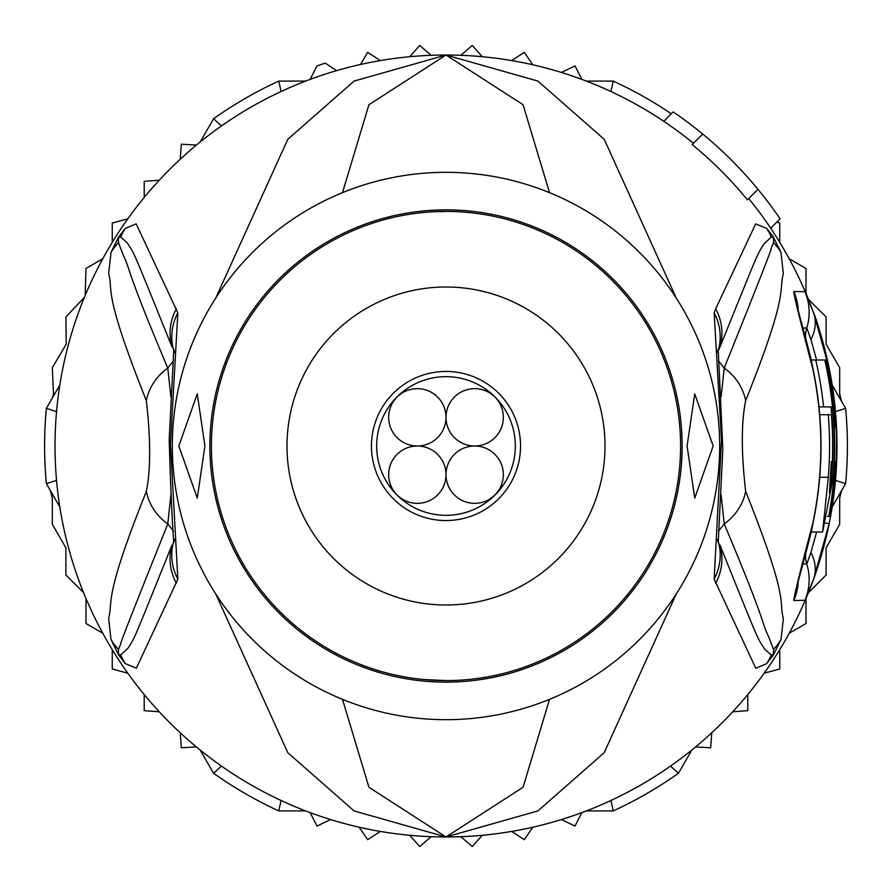 <?xml version="1.0" encoding="UTF-8"?>
<svg xmlns="http://www.w3.org/2000/svg" width="892" height="892" viewBox="0 0 892 892"><rect width="100%" height="100%" fill="white"/><g stroke="black" fill="none" stroke-linecap="round" stroke-linejoin="round"><path stroke-width="1.34" d="M446 376.669A69.331 69.331 0 0 1 515.331 446A69.331 69.331 0 0 1 446 515.331A69.331 69.331 0 0 1 376.669 446A69.331 69.331 0 0 1 446 376.669M446 371.451A74.549 74.549 0 0 1 520.549 446A74.549 74.549 0 0 1 446 520.549A74.549 74.549 0 0 1 371.451 446A74.549 74.549 0 0 1 446 371.451M446 417.333A28.667 28.667 0 0 0 417.333 388.656A28.667 28.667 0 0 0 388.656 417.333A28.667 28.667 0 0 0 417.333 446A28.667 28.667 0 0 0 446 417.333A28.667 28.667 0 0 0 474.667 446A28.667 28.667 0 0 0 503.344 417.333A28.667 28.667 0 0 0 474.667 388.656A28.667 28.667 0 0 0 446 417.333M417.333 446A28.667 28.667 0 0 0 388.656 474.667A28.667 28.667 0 0 0 417.333 503.344A28.667 28.667 0 0 0 446 474.667A28.667 28.667 0 0 0 417.333 446M503.344 474.667A28.667 28.667 0 0 0 474.667 446A28.667 28.667 0 0 0 446 474.667A28.667 28.667 0 0 0 474.667 503.344A28.667 28.667 0 0 0 503.344 474.667M604.999 446A158.999 158.999 0 0 0 446 287.001A158.999 158.999 0 0 0 287.001 446A158.999 158.999 0 0 0 446 604.999A158.999 158.999 0 0 0 604.999 446M56.542 480.409L46.373 483.631A401.4 401.4 0 0 1 46.373 408.369L56.542 411.591M835.458 411.591L845.627 408.369A401.4 401.4 0 0 1 845.627 483.631L835.458 480.409M693.43 143.278A390.975 390.975 0 0 0 610.931 91.519L613.228 81.094A401.4 401.4 0 0 1 671.308 113.797M221.472 125.928L213.589 118.725A401.4 401.4 0 0 1 278.772 81.094L281.069 91.519M278.772 81.094L305.633 81.094M586.367 81.094L613.228 81.094M281.069 800.481L278.772 810.906A401.4 401.4 0 0 1 213.589 773.275L221.472 766.072M670.528 766.072L678.411 773.275A401.4 401.4 0 0 1 613.228 810.906L610.931 800.481M613.228 810.906L586.367 810.906M305.633 810.906L278.772 810.906M845.627 483.631L832.203 506.901A390.975 390.975 0 0 1 813.526 579.354L804.918 600.294L793.802 600.461C793.624 597.774 799.923 572.14 812.723 523.559L812.723 523.571A374.83 374.83 0 0 0 812.723 368.441C799.923 319.86 793.624 294.226 793.802 291.539L804.918 291.706L813.526 312.646L829.159 368.229A390.975 390.975 0 0 1 829.159 523.771L813.526 579.354A390.975 390.975 0 0 1 446 836.975L523.069 787.268L549.517 699.35M691.835 750.016L678.411 773.275M832.203 385.099L845.627 408.369M213.589 773.275L200.165 750.016M59.797 506.901L46.373 483.631M46.373 408.369L59.797 385.099M200.165 141.984L213.589 118.725M180.217 159.267L181.344 144.214L196.407 145.061M561.425 72.453L575.028 65.908L581.829 79.377M511.685 60.578L524.306 52.316L532.814 64.781M460.818 55.304L472.258 45.459L482.304 56.72M409.696 56.72L419.742 45.459L431.182 55.304M360.468 64.503L367.694 52.316L380.315 60.578M310.171 79.377L316.972 65.908A401.4 401.4 0 0 1 325.279 63.187L336.652 70.624M196.407 746.938L181.344 747.786L180.217 732.733M330.575 819.547L316.972 826.092L310.171 812.623M380.315 831.422L367.694 839.684L359.186 827.218A390.975 390.975 0 0 0 380.315 831.422M431.182 836.696L419.742 846.541L409.696 835.28M482.304 835.28L472.258 846.541L460.818 836.696M532.814 827.218L524.306 839.684L511.685 831.422M581.829 812.623L575.028 826.092L561.425 819.547M711.783 732.733L710.656 747.786L695.593 746.938M789.23 258.78L806 268.47L806 293.501M776.72 222.186L779.753 222.989L779.753 242.356A390.975 390.975 0 0 0 748.722 198.57M747.786 694.567L747.786 710.656L732.733 711.783M779.753 649.644L779.753 669.011L764.199 673.17M806 598.499L806 623.53L789.23 633.22M841.635 490.555L839.684 497.825L839.684 524.306L826.092 547.844L826.092 575.028L808.397 592.723M549.517 192.65L523.058 104.721L446 55.025A390.975 390.975 0 0 1 663.793 121.312L673.181 111.924A404.009 404.009 0 0 1 702.684 134.023L692.136 144.571A389.157 389.157 0 0 1 747.429 199.864L757.977 189.316A404.009 404.009 0 0 1 780.076 218.819L770.688 228.207A390.975 390.975 0 0 1 813.526 312.646C817.083 320.607 822.29 339.127 829.159 368.229A390.975 390.975 0 0 0 808.397 299.277L826.092 316.972L826.092 344.156L839.684 367.694L839.684 394.175L841.635 401.445M52.349 398.01L53.509 394.331L52.316 367.694L66.209 344.234L65.908 316.972L84.383 297.348M83.603 592.723L65.908 575.028L65.908 547.844L52.316 524.306L52.316 497.825L50.365 490.555M102.77 633.22L86 623.53L86 598.499M127.801 673.17L112.247 669.011L112.247 649.644A390.975 390.975 0 0 0 127.801 673.17M159.267 711.783L144.214 710.656L144.214 694.567M144.214 197.433L144.214 181.344L159.267 180.217M112.247 242.356L112.247 222.989L127.801 218.83M85.186 295.408L86 268.47L102.77 258.78M422.986 679.459L446 680.585A234.585 234.585 0 0 0 680.585 446A234.585 234.585 0 0 0 446 211.415A234.585 234.585 0 0 0 211.415 446A234.585 234.585 0 0 0 446 680.585M178.835 446L197.277 393.863L204.904 446L197.277 498.137L178.835 446M687.096 446L694.723 393.863L713.165 446L694.723 498.137L687.096 446M831.009 406.908A386.994 386.994 0 0 1 831.723 477.276L829.46 492.93L830.329 477.276A385.6 385.6 0 0 0 831.277 461.643L832.347 461.643A386.66 386.66 0 0 0 831.4 414.724L828.278 414.724A383.56 383.56 0 0 1 828.278 477.276L822.625 532.011L833.184 477.276A388.444 388.444 0 0 0 824.799 359.989L815.734 359.989A379.602 379.602 0 0 1 823.584 406.908L831.009 406.908M833.897 414.724L833.429 414.724A388.689 388.689 0 0 1 834.377 461.643L834.845 461.643A389.157 389.157 0 0 1 828.746 516.379L829.605 516.379A390.016 390.016 0 0 0 835.692 461.643L835.046 477.276A390.306 390.306 0 0 1 829.906 516.379L830.374 516.379A390.763 390.763 0 0 0 835.514 477.276C836.908 446.624 836.919 429.766 835.536 426.71A390.016 390.016 0 0 0 826.405 359.989L825.535 359.989A389.157 389.157 0 0 1 833.897 414.724M446 719.677A273.677 273.677 0 0 1 172.323 446A273.677 273.677 0 0 1 446 172.323A273.677 273.677 0 0 1 719.677 446A273.677 273.677 0 0 1 446 719.677M818.967 406.908L823.584 406.908M819.703 414.724L828.278 414.724M811.051 359.989L815.734 359.989M824.799 359.989L825.535 359.989M827.442 516.379L828.746 516.379M446.747 211.415L433.311 211.761M177.854 579.142L136.353 668.208L125.393 663.659L118.502 654.795L110.998 639.564L108.646 618.39C113.384 600.004 102.848 600.037 146.333 491.403C150.77 469.504 150.77 439.243 146.333 400.597C101.799 288.852 113.641 291.885 108.657 273.398L111.009 252.447L118.502 237.205L125.404 228.341L136.175 223.859L177.854 312.858L170.45 444.071L177.854 579.142A52.126 50.521 -154.3 0 1 173.75 541.388L173.862 541.154M177.854 312.858A52.126 50.521 154.3 0 0 173.75 350.601L173.862 350.846M119.205 236.124A52.126 28.533 34 0 0 118.536 237.439L120.732 237.06L118.38 237.64L118.48 242.68L118.38 237.64A52.126 9.767 32.9 0 1 118.502 237.205M170.885 396.895L167.785 368.062C124.902 266.686 130.778 270.744 123.564 255.848L118.48 242.68A52.126 51.29 16.7 0 0 111.009 252.447M125.404 228.341A52.126 51.268 46.3 0 0 120.732 237.06L127.233 242.791C134.915 255.012 130.544 244.285 172.011 346.91A52.126 50.576 154.8 0 1 176.337 308.799M119.216 655.876A52.126 28.555 -34 0 1 118.536 654.561L120.732 654.951L118.38 654.36L118.48 649.343C128.058 626.396 102.089 687.687 167.785 523.938L170.885 494.982M118.502 654.795A52.126 9.645 -32.9 0 1 118.38 654.36L118.48 649.343A52.126 51.279 -16.8 0 1 110.998 639.564M176.337 583.201A52.126 50.576 -154.8 0 1 172.011 545.079C132.718 642.207 135.64 636.23 128.091 648.105L120.732 654.951A52.126 51.257 -46.2 0 0 125.393 663.659M811.274 532.011L808.62 542.381M808.62 349.619L811.274 359.989M772.795 236.124L780.991 252.447L783.332 273.632C778.593 292.03 789.097 292.13 745.667 400.597C741.207 422.529 741.207 452.79 745.667 491.403C790.234 603.271 778.37 600.126 783.366 618.613L781.002 639.564L773.498 654.795L766.607 663.659L755.78 668.242L714.146 579.142L721.517 439.845L714.146 312.858L715.663 308.799A52.126 50.576 25.2 0 1 719.989 346.91L717.982 351.526L719.989 346.91C759.337 249.95 756.461 255.881 763.942 243.951L771.268 237.06L773.464 237.439L771.268 237.06A52.126 51.268 133.7 0 0 766.596 228.341L772.795 236.124A52.126 28.522 146 0 1 773.464 237.439L773.52 242.68C763.931 265.537 789.977 204.58 724.215 368.062L721.115 396.895M714.146 579.142A52.126 50.521 -25.7 0 0 718.25 541.388L718.138 541.154M718.138 350.846L718.25 350.601A52.126 50.521 25.7 0 0 714.146 312.858M766.607 663.659A52.126 51.257 -133.8 0 0 771.268 654.951L773.464 654.561L771.268 654.951L764.734 649.253C756.996 637.089 761.389 647.904 719.989 545.079A52.126 50.576 -25.2 0 1 715.663 583.201M721.115 494.982L724.215 523.938C767.075 625.459 761.144 621.334 768.402 636.197L773.52 649.343L773.464 654.561A52.126 28.555 -146 0 1 772.784 655.876M781.002 639.564A52.126 51.279 -163.2 0 1 773.52 649.343L773.62 654.36A52.126 9.634 -147.1 0 1 773.498 654.795M773.498 237.205A52.126 9.779 147.1 0 1 773.62 237.629L773.52 242.68A52.126 51.29 163.3 0 1 780.991 252.447M803.034 328.144L806.769 327.888L810.928 339.54L816.615 359.989M816.615 532.011L810.928 552.46L806.769 564.112L803.034 563.856M342.483 699.35L368.942 787.279L446 836.975L537.898 810.939L604.207 752.692L676.292 593.882M676.292 298.118L604.207 139.297L537.887 81.061L446 55.025L368.931 104.743L342.483 192.65M146.333 400.597A52.126 49.606 -28.9 0 1 167.785 368.062L173.55 360.825M146.333 491.403A52.126 49.606 28.9 0 0 167.785 523.938L173.539 531.175M215.708 593.882L287.804 752.714L354.113 810.939L446 836.975A390.975 390.975 0 0 1 55.025 446A390.975 390.975 0 0 1 446 55.025L354.102 81.072L287.782 139.308L215.708 298.118M745.667 491.403A52.126 49.606 151.1 0 1 724.215 523.938L718.461 531.164M745.667 400.597A52.126 49.606 -151.1 0 0 724.215 368.062L718.45 360.825M715.663 308.799L755.691 223.892L766.596 228.341M702.684 134.023A404.009 404.009 0 0 1 757.977 189.316M829.159 368.229L828.222 368.418M449.3 682.112A236.146 236.146 0 0 1 446 682.146A236.146 236.146 0 0 1 209.865 447.65A236.146 236.146 0 0 1 442.7 209.888A236.146 236.146 0 0 1 446 209.854A236.146 236.146 0 0 1 682.135 444.35A236.146 236.146 0 0 1 449.3 682.112M830.329 477.276L831.723 477.276M819.703 477.276L828.278 477.276M805.677 337.979A26.069 26.069 58.8 0 1 806.769 327.888A52.126 52.126 56.9 0 0 804.918 291.706M805.677 554.021A26.069 26.069 -58.5 0 0 806.769 564.112A52.126 52.126 -60.3 0 1 804.918 600.294M813.526 312.646L813.526 312.646A52.126 38.757 160.1 0 1 810.928 339.54M793.802 291.539A52.126 51.992 90.2 0 1 798.217 310.762M793.802 600.461A52.126 51.992 -90.6 0 0 798.217 581.238M825.814 523.102L829.159 523.771L813.526 579.354A52.126 38.757 -160.1 0 0 810.928 552.46M822.625 532.011L811.051 532.011M174.509 352.596L173.795 349.318L169.19 439.834C170.64 488.56 172.167 522.835 173.795 542.67L174.509 539.404M717.491 539.404L718.205 542.682L722.832 449.077L718.205 349.318L717.491 352.596M797.727 581.439L797.292 584.951L800.001 574.76C808.241 544.41 812.545 527.362 812.902 523.604C823.717 471.868 823.717 420.132 812.902 368.396C811.597 360.948 807.238 343.665 799.812 316.571L797.292 307.049L797.727 310.561"/></g></svg>
